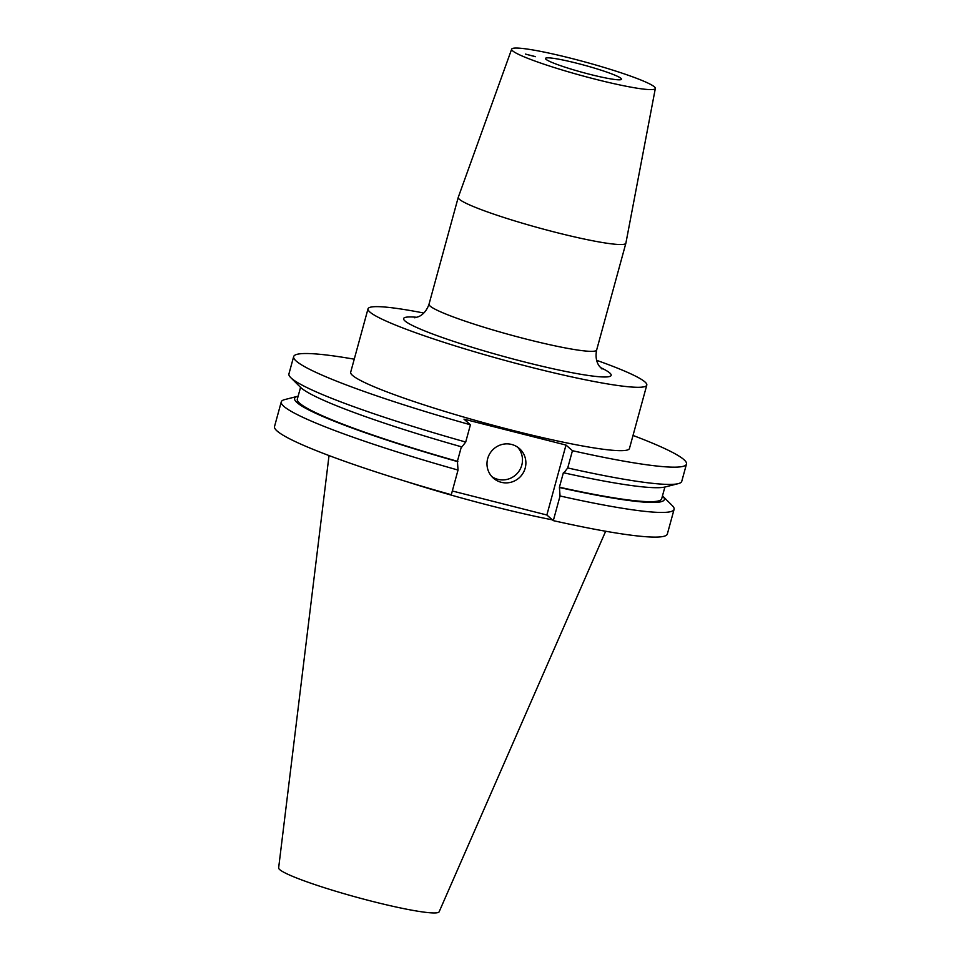 <?xml version="1.0" encoding="UTF-8"?>
<svg xmlns="http://www.w3.org/2000/svg" width="961" height="961" viewBox="0 0 961 961"><rect width="100%" height="100%" fill="white"/><g stroke="black" fill="none" stroke-linecap="round" stroke-linejoin="round"><path stroke-width="1.44" d="M535.265 56.579L525.415 54.08L535.337 56.699M487.683 458.613A19.7 19.256 131.1 0 0 493.474 478.218A19.7 19.256 131.1 0 0 525.186 468.139A19.7 19.256 131.1 0 0 519.396 448.535A19.7 19.256 131.1 0 0 487.683 458.613M491.84 476.62A19.7 19.256 131.1 0 0 517.583 447.141M577.201 63.33A39.413 3.712 -164.7 0 1 621.515 79.234A39.413 3.712 -164.7 0 1 589.79 74.321A39.413 3.712 -164.7 0 1 545.476 58.429A39.413 3.712 -164.7 0 1 577.201 63.33M595.388 79.222A74.477 7.003 -164.7 0 1 511.672 49.131A74.477 7.003 -164.7 0 1 571.603 58.441A74.477 7.003 -164.7 0 1 655.342 88.436A74.477 7.003 -164.7 0 1 595.388 79.222M655.342 88.436L625.887 243.157A86.898 8.181 -164.7 0 1 625.875 243.217A86.898 8.181 -164.7 0 1 555.938 232.406A86.898 8.181 -164.7 0 1 458.241 197.365A86.898 8.181 -164.7 0 1 458.265 197.305L511.672 49.131M423.813 313.034A144.51 13.598 15.3 0 0 368.015 308.841L350.681 372.207A144.51 13.598 15.3 0 0 513.138 430.504A144.51 13.598 15.3 0 0 629.455 448.475L646.789 385.097A144.51 13.598 15.3 0 0 596.625 360.315M368.015 308.841A144.51 13.598 15.3 0 0 530.472 367.126A144.51 13.598 15.3 0 0 646.789 385.097M329.022 455.562L278.642 867.891A83.199 7.832 15.3 0 0 372.207 901.346A83.199 7.832 15.3 0 0 439.141 911.797L605.67 531.241M406.035 481.437A144.51 13.598 15.3 0 0 492.428 506.195A144.51 13.598 15.3 0 0 552.443 519.865M452.319 490.987L546.857 515L553.308 520.634L560.047 495.972L559.41 487.203L563.458 472.44L563.915 472.848L567.723 467.947L572.444 450.697A203.636 19.16 15.3 0 0 686.478 464.079A203.636 19.16 15.3 0 0 633.023 435.453M354.237 359.186A203.636 19.16 15.3 0 0 293.658 356.615A203.636 19.16 15.3 0 0 470.422 424.786L465.713 442.036L461.905 446.937A191.671 18.043 15.3 0 1 300.373 387.187L290.751 377.625A203.636 19.16 15.3 0 0 465.713 442.036M572.444 450.697L565.993 445.063L463.983 419.152L470.422 424.786M567.723 467.947A203.636 19.16 15.3 0 0 678.286 483.635A203.636 19.16 15.3 0 0 681.757 481.329L686.478 464.079M293.658 356.615L288.937 373.865A203.636 19.16 15.3 0 0 290.751 377.625M563.915 472.848A191.671 18.043 15.3 0 0 665.132 486.975L678.286 483.635M559.41 487.203A188.861 17.779 15.3 0 0 661.661 498.831L664.892 487.035M300.553 387.367L297.321 399.151A188.861 17.779 15.3 0 0 457.4 461.292L458.037 470.061L451.298 494.723A203.636 19.16 15.3 0 1 274.522 426.54L281.261 401.89A203.636 19.16 15.3 0 0 458.037 470.061M461.376 446.793L457.4 461.292M559.879 487.611A191.671 18.043 15.3 0 0 662.658 496.044A191.671 18.043 15.3 0 0 662.477 495.864M298.138 396.184A191.671 18.043 15.3 0 0 297.886 396.244A191.671 18.043 15.3 0 0 457.868 461.7M560.047 495.972A203.636 19.16 15.3 0 0 674.093 509.354A203.636 19.16 15.3 0 0 672.268 505.606L662.658 496.044M297.886 396.244L284.744 399.584A203.636 19.16 15.3 0 0 281.261 401.89M553.308 520.634A203.636 19.16 15.3 0 0 667.342 534.016L674.093 509.354M565.993 445.063L546.857 515M600.445 367.522A107.584 10.127 -164.7 0 1 524.586 361.973A107.584 10.127 -164.7 0 1 422.504 330.007A107.584 10.127 -164.7 0 1 416.858 317.298M458.241 197.365L429.026 304.169A86.898 8.181 15.3 0 0 526.712 339.221A86.898 8.181 15.3 0 0 596.649 350.032C594.535 360.411 598.967 365.697 599.544 366.417L602.018 369.024M625.875 243.217L596.649 350.032M414.732 317.791L418.251 316.782C419.14 316.445 425.591 314.115 429.026 304.169"/></g></svg>
